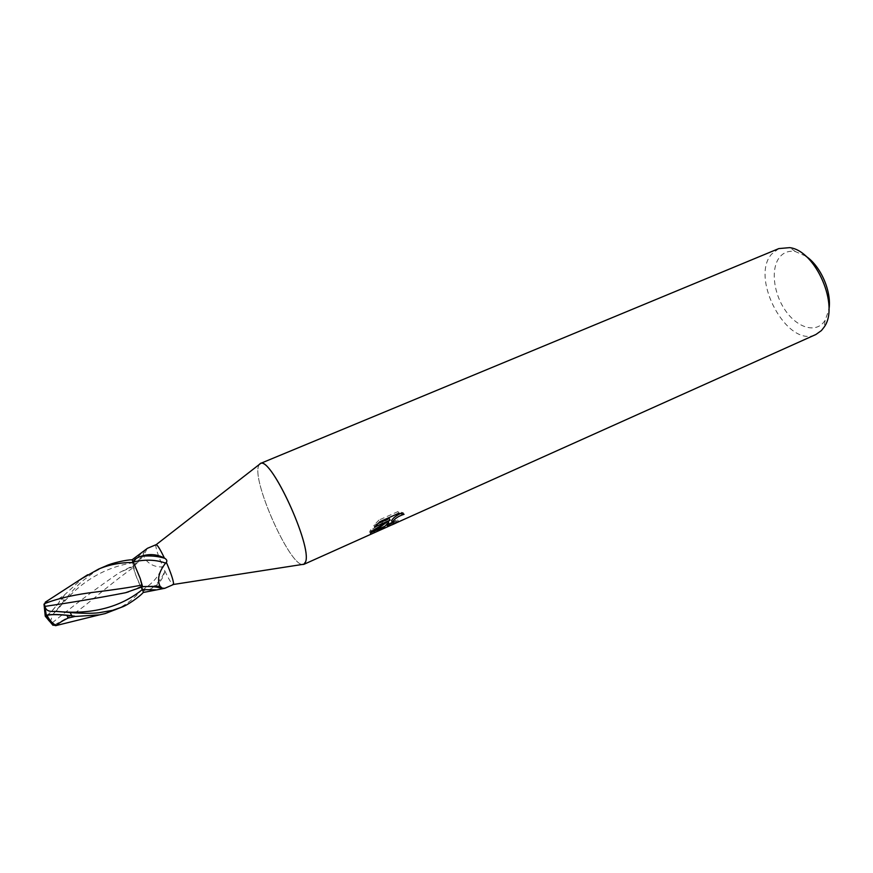 <?xml version="1.0" encoding="UTF-8"?>
<svg xmlns="http://www.w3.org/2000/svg" width="873" height="873" viewBox="0 0 873 873"><rect width="100%" height="100%" fill="white"/><g stroke="black" fill="none" stroke-linecap="round" stroke-linejoin="round"><path stroke-width="0.65" stroke-dasharray="4.37 3.27" d="M805.79 256.138L795.456 251.588C788.941 250.475 783.67 252.33 779.654 257.153C770.826 267.967 773.183 291.833 784.369 308.966C795.412 326.24 813.298 333.333 822.879 323.228L825.127 320.336L828.903 309.697M778.814 248.587L771.568 254.163C749.601 278.673 787.904 348.916 815.895 334.501M258.954 464.752L258.113 467.437C254.163 485.846 289.028 563.15 302.003 564.504C289.028 563.15 254.163 485.846 258.113 467.437L258.954 464.763M156.049 544.654L155.765 545.789C156.256 549.848 158.668 556.887 163 566.915L161.931 566.872C149.621 567.777 139.615 555.686 144.743 550.536L147.461 548.299M392.184 522.741L397.608 519.97L392.599 521.825M397.608 519.97L398.437 521.53M400.925 513.357L403.217 512.724L397.979 511.589L378.958 520.068L379.82 521.716M397.979 511.578L398.852 513.226M403.217 512.713L404.057 514.295M386.39 522.436L387.819 520.777L388.125 521.367M371.352 532.083L376.307 529.867M387.819 520.777L386.619 522.774L387.361 524.509M396.298 520.897L396.964 522.174M378.958 520.068L373.819 525.426L377.736 523.68M389.249 518.54L370.239 530.544C369.312 532.257 369.563 532.825 370.981 532.235M373.819 525.426L374.648 527.041M370.719 529.693L371.538 531.264M132.041 559.833L133.22 565.737C133.383 569.36 136.374 577.5 142.19 590.159L142.299 590.388C144.558 591.108 147.755 590.421 151.869 588.337C159.028 584.277 163.349 578.493 164.844 570.975L163 566.915M151.869 588.337C158.821 582.302 163.186 576.333 164.953 570.418M142.19 590.159C153.102 583.186 159.683 575.427 161.931 566.872M133.22 565.737C138.862 560.619 142.703 555.555 144.743 550.536M142.299 590.388L135.424 574.15L132.074 559.833M164.844 570.975C169.111 579.901 171.926 584.43 173.291 584.583M141.677 587.071L141.601 586.165L142.397 586.711M142.31 586.721L142.364 585.838M140.16 578.341L133.132 561.743M105.829 565.999L94.993 571.64L83.186 580.436C77.522 585.27 71.019 592.2 63.685 601.224L52.533 614.952L50.634 620.987M45.712 601.944C48.31 602.141 52.566 601.159 58.48 598.987L59.593 601.683C51.856 611.504 47.24 616.12 45.745 615.53L44.785 603.756M142.332 586.787L141.655 586.099L141.655 587.071M141.655 586.099L128.473 591.861M58.48 598.987L64.1 595.255L62.398 598.103C53.155 610.38 47.437 616.393 45.243 616.163L45.745 615.52C44.01 611.187 43.89 606.713 45.385 602.108M54.846 624.719C78.865 611.722 82.597 607.117 94.546 597.852C105.982 588.195 124.915 573.135 133.416 567.592M114.941 610.151C125.243 605.502 134.224 598.66 141.895 589.624M64.231 595.55L59.593 601.683M64.111 595.255L82.717 578.112M52.347 622.744C74.401 604.803 96.827 588.042 119.634 572.47L133.209 565.671M51.889 623.049L53.013 625.319M133.012 562.605L141.906 552.685M54.977 611.362L56.549 611.384M54.464 612.759L59.735 607.062C79.552 582.236 103.996 567.45 133.067 562.714M62.398 598.103L63.685 601.224M795.456 251.588L789.672 247.637M825.127 320.336L824.036 327.244M387.437 524.335L386.619 522.774M394.934 521.508L396.32 520.897M371.047 532.115L370.228 530.544M146.86 549.019C144.361 554.846 139.996 560.608 133.755 566.304M163.786 588.151L160.905 587.387M156.136 586.536L141.601 586.165M60.248 605.644L52.533 614.952M133.885 566.271L119.634 572.47"/><path stroke-width="1.31" d="M828.903 309.697C832.067 292.062 820.784 265.927 805.79 256.138M374.659 527.041L379.82 521.716L398.852 513.226L404.057 514.306C398.404 516.096 394.498 518.748 392.359 522.25L387.132 525.219L388.649 522.36L384.687 526.484L376.896 531.57L815.895 334.501L821.428 330.561L824.036 327.244C839.848 306.194 815.84 250.573 789.672 247.637L778.814 248.587L260.252 463.541L258.954 464.763L260.678 463.41C271.525 457.419 312.348 546.694 305.572 561.874C312.458 546.291 270.324 455.193 260.252 463.541M131.987 559.691L133.132 561.743C133.918 559.702 136.548 557.88 141.011 556.265C149.37 553.58 157.162 554.191 164.419 558.098C160.392 549.717 157.664 545.221 156.223 544.632L147.461 548.299L132.041 559.833M164.419 558.098L164.953 558.382C166.896 559.779 167.343 561.077 166.317 562.277L165.608 563.107C158.864 571.75 156.987 579.432 159.988 586.154L162.509 588.424L164.866 588.271L143.434 592.451L141.677 587.071M164.866 588.271L173.291 584.583L173.574 583.633C173.214 579.792 170.802 572.677 166.317 562.277M385.048 526.157L370.839 532.53L371.538 531.264L390.089 520.133L374.648 527.041M392.173 522.971L395.196 522.862L398.437 521.53L397.128 522.48C390.7 525.71 387.372 526.67 387.121 525.393L387.132 525.219M376.896 531.57L372.345 533.61C370.676 534.407 370.152 534.112 370.752 532.737L370.839 532.53M388.125 521.367L388.649 522.36M370.981 532.235L376.307 529.867L386.39 522.436M373.96 531.297L374.582 532.486M387.361 524.509L392.184 522.741M387.121 525.393L392.195 523.113M392.599 521.825L391.541 520.69C393.003 518.027 396.135 515.583 400.925 513.357M377.736 523.68L389.249 518.54L390.089 520.133M370.752 532.737L384.687 526.484M302.003 564.504L303.782 564.384L305.572 561.874L304.164 564.165L302.003 564.504M141.655 587.071L143.434 592.451M142.397 586.711C149.84 586.165 156.54 586.732 162.509 588.424M142.364 585.838L140.16 578.341L142.343 586.776M133.253 561.972C145.038 559.255 155.82 559.637 165.608 563.107M141.011 556.265C149.992 555.446 157.904 556.134 164.779 558.316L164.953 558.382M143.358 592.309C140.073 596.499 126.803 605.567 122.165 606.986L112.573 610.347L98.736 612.781C91.567 613.544 82.095 613.457 70.298 612.54L54.977 611.362C48.953 611.951 45.647 610.292 45.069 606.364C73.07 602.25 99.893 597.71 125.537 592.723L141.993 586.929M45.069 606.364L44.01 604.138L45.243 616.163L46.324 615.214C51.354 614.112 59.779 614.286 71.619 615.738L74.871 616.491L99.511 614.854L105.207 613.577L122.165 606.986M82.717 578.112L98.616 569.065C109.496 564.525 121.14 562.343 133.536 562.496L132.074 559.833C126.771 559.637 111.187 563.216 105.829 565.999L98.616 569.065M142.157 584.932C132.009 587.234 111.809 590.072 94.59 592.167C77.37 594.197 58.426 598.092 44.698 603.603L45.712 601.944M55.796 625.679L56.319 625.505C58.36 623.387 62.278 620.91 68.083 618.062L66.948 615.312C57.389 614.417 50.765 614.417 47.087 615.334L46.051 616.229L53.919 625.166L55.796 625.679C51.321 623.606 48.08 620.452 46.051 616.218L45.243 616.163L53.013 625.319L53.831 625.013M44.01 604.138L44.698 603.614M74.751 616.174L66.948 615.312M68.083 618.062L74.871 616.491M133.536 562.496L140.16 578.341M50.634 620.987L52.347 622.744M142.452 589.635L155.951 589.842M71.619 615.738L70.298 612.54M56.549 611.384C91.545 614.81 120.158 607.521 142.397 589.526M156.223 544.632L260.678 463.41M392.359 522.25L391.541 520.69M303.782 564.384L372.345 533.61M173.411 584.474L304.164 564.165M142.419 586.667L159.988 586.154M164.55 588.38L163.786 588.151M160.905 587.387L156.136 586.536M47.087 615.334C49.03 619.732 52.064 623.136 56.188 625.559M128.473 591.861L125.537 592.723M99.413 614.876L56.341 625.494M45.254 602.206L87.671 574.75M44.687 605.524L46.324 615.214"/></g></svg>

